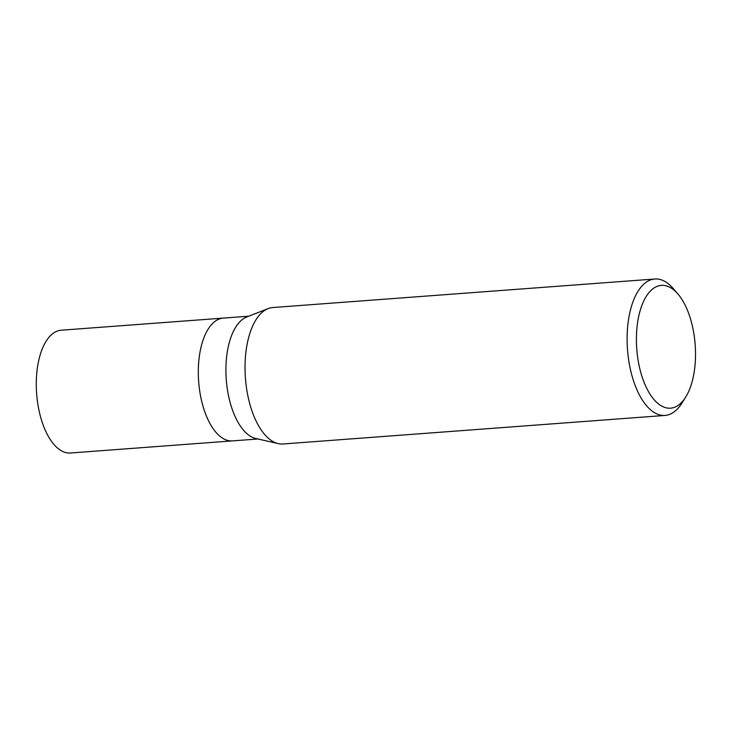 <?xml version="1.0" encoding="UTF-8"?>
<svg xmlns="http://www.w3.org/2000/svg" width="732" height="732" viewBox="0 0 732 732"><rect width="100%" height="100%" fill="white"/><g stroke="black" fill="none" stroke-linecap="round" stroke-linejoin="round"><path stroke-width="1.1" d="M248.77 316.197L61.268 330.205A61.57 29.28 85.7 0 0 42.566 423.37A61.57 29.28 85.7 0 0 70.446 452.998L232.474 440.893A61.57 29.28 -94.3 0 1 204.594 411.265A61.57 29.28 -94.3 0 1 223.297 318.1A61.57 29.28 85.7 0 0 204.594 411.265A61.57 29.28 85.7 0 0 232.474 440.893L257.948 438.99M278.224 443.61L255.797 438.505A61.57 29.28 -94.3 0 1 232.2 409.206A61.57 29.28 -94.3 0 1 246.721 317.002L268.141 308.611A68.415 32.537 85.7 0 0 252.009 411.055A68.415 32.537 85.7 0 0 278.224 443.61A68.415 32.537 85.7 0 0 282.982 443.985L665.059 415.437A68.415 32.537 -94.3 0 1 634.086 382.516A68.415 32.537 -94.3 0 1 654.866 279.002A68.415 32.537 -94.3 0 1 673.211 288.518L677.887 293.944A61.57 29.28 -94.3 0 1 689.242 315.007A61.57 29.28 -94.3 0 1 685.61 397.238A61.57 29.28 -94.3 0 1 642.669 378.536A61.57 29.28 -94.3 0 1 642.632 303.496A61.57 29.28 -94.3 0 1 677.887 293.944M654.866 279.002L272.789 307.541A68.415 32.537 85.7 0 0 268.141 308.611M685.61 397.238L681.785 403.295A68.415 32.537 -94.3 0 1 665.059 415.437"/></g></svg>
